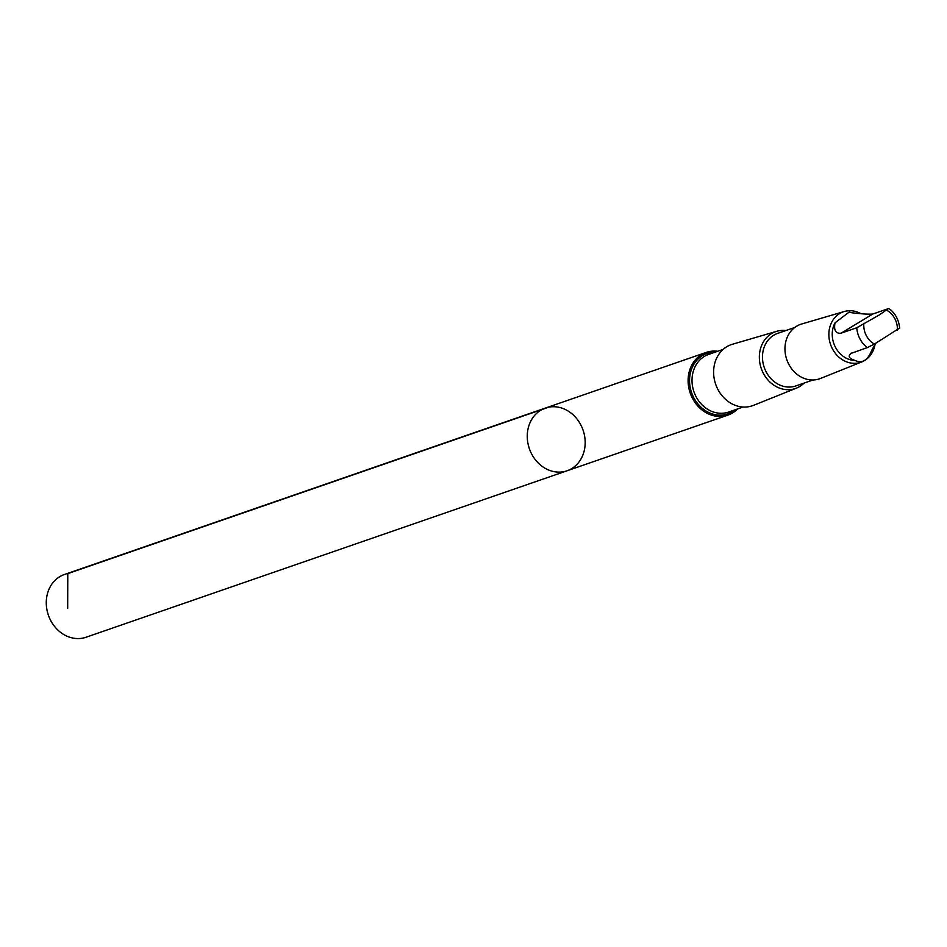 <?xml version="1.0" encoding="UTF-8"?>
<svg xmlns="http://www.w3.org/2000/svg" width="947" height="947" viewBox="0 0 947 947"><rect width="100%" height="100%" fill="white"/><g stroke="black" fill="none" stroke-linecap="round" stroke-linejoin="round"><path stroke-width="1.42" d="M551.497 406.796A33.181 28.41 -109.1 0 1 584.098 433.631A33.181 28.41 -109.1 0 1 567.075 470.777A33.181 28.41 -109.1 0 1 529.373 448.712A33.181 28.41 -109.1 0 1 545.377 408.074A33.181 28.41 -109.1 0 1 551.497 406.796M64.384 574.509A33.181 28.41 70.9 0 0 47.35 611.667A33.181 28.41 70.9 0 0 79.962 638.503A33.181 28.41 70.9 0 0 86.082 637.224L567.075 470.777A33.181 28.41 -109.1 0 1 529.373 448.712A33.181 28.41 -109.1 0 1 545.377 408.074L64.384 574.509M835.029 322.809C833.68 330.361 835.751 333.806 841.208 333.143L856.763 327.757L879.337 314.937L888.322 308.651L872.779 314.037C867.926 314.345 860.882 313.919 851.673 312.735L849.281 311.977L835.029 322.809A24.22 20.739 70.9 0 0 835.526 347.407A24.22 20.739 70.9 0 0 855.07 360.464C862.22 363.731 867.772 360.369 871.702 350.39L875.809 343.24M898.892 328.526L874.377 344.069L867.334 347.62L850.749 353.48M851.779 353.006C847.482 355.859 848.571 358.345 855.07 360.464M717.672 351.29A33.181 28.41 70.9 0 0 712.322 351.148A33.181 28.41 70.9 0 0 706.202 352.414A33.181 28.41 70.9 0 0 690.209 393.064A33.181 28.41 70.9 0 0 727.9 415.129A33.181 28.41 70.9 0 0 737.606 408.926M785.856 330.55A30.103 25.77 70.9 0 0 781.322 330.456A30.103 25.77 70.9 0 0 776.789 331.284L732.351 344.282A32.34 27.688 70.9 0 0 715.672 384.257A32.34 27.688 70.9 0 0 753.492 405.352L796.463 388.116A30.103 25.77 70.9 0 0 804.039 383.097M776.789 331.284A30.103 25.77 70.9 0 0 761.258 368.478A30.103 25.77 70.9 0 0 796.463 388.116M794.817 327.449L777.641 333.391A27.806 23.805 70.9 0 0 764.241 367.448A27.806 23.805 70.9 0 0 795.823 385.938L813 379.996M860.432 313.433A26.694 22.858 70.9 0 0 848.346 310.77A26.694 22.858 70.9 0 0 844.333 311.504L801.671 323.992A28.848 24.705 70.9 0 0 786.791 359.647A28.848 24.705 70.9 0 0 820.516 378.469L861.77 361.92A26.694 22.858 70.9 0 0 874.969 344.826M844.333 311.504A26.694 22.858 70.9 0 0 830.555 344.495A26.694 22.858 70.9 0 0 861.77 361.92M899.65 328.42C898.999 320.133 895.471 313.493 889.055 308.521L888.322 308.651M548.775 407.163L67.782 573.61L67.675 608.483M856.763 327.757A24.22 20.739 70.9 0 0 867.334 347.62M863.806 324.205A19.271 16.501 70.9 0 0 874.377 344.069M715.092 352.189A31.926 27.333 70.9 0 0 712.854 352.26A31.926 27.333 70.9 0 0 692.02 393.81A31.926 27.333 70.9 0 0 735.038 409.814M723.153 349.396L708.652 354.415A30.493 26.114 70.9 0 0 693.95 391.774A30.493 26.114 70.9 0 0 728.586 412.052L743.087 407.032M897.389 330.148A19.271 16.501 70.9 0 0 886.818 310.285M872.779 314.037L841.208 333.143M706.202 352.414L545.377 408.074M727.9 415.129L567.075 470.777"/></g></svg>

